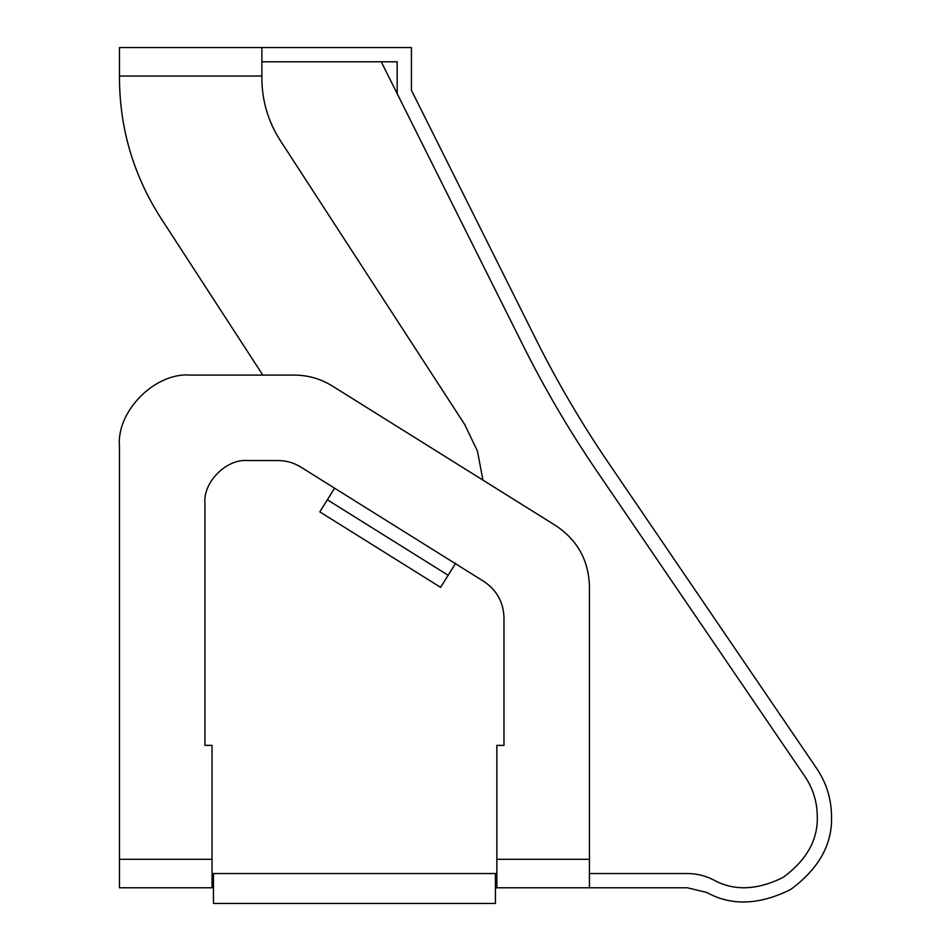 <?xml version="1.0" encoding="UTF-8"?>
<svg xmlns="http://www.w3.org/2000/svg" width="951" height="951" viewBox="0 0 951 951"><rect width="100%" height="100%" fill="white"/><g stroke="black" fill="none" stroke-linecap="round" stroke-linejoin="round"><path stroke-width="1.43" d="M831.531 816.576C832.387 844.5 818.728 868.822 790.566 889.542C759.243 905.079 731.367 906.077 706.938 892.537L687.371 887.782L706.938 892.537C731.367 906.077 759.243 905.079 790.566 889.542C818.728 868.822 832.387 844.5 831.531 816.576C831.412 799.185 826.538 783.255 816.909 768.777C826.538 783.255 831.412 799.185 831.531 816.576M817.289 816.576C817.182 802.097 813.129 788.831 805.117 776.765L596.8 471.042C569.447 430.886 544.899 389.078 523.169 345.617L381.256 61.791L397.173 93.638L397.173 61.791L261.882 61.791L397.173 61.791L397.173 93.638L523.169 345.617C544.899 389.078 569.447 430.886 596.8 471.042L805.117 776.765C813.129 788.831 817.182 802.097 817.289 816.576C818.003 839.84 806.614 860.108 783.148 877.381C757.044 890.326 733.815 891.158 713.464 879.877C733.815 891.158 757.044 890.326 783.148 877.381C806.614 860.108 818.003 839.84 817.289 816.576M589.43 859.3L496.862 859.3L496.862 887.782L589.43 887.782L589.43 586.137C588.586 560.294 577.423 540.156 555.955 525.748L332.184 385.916C320.618 378.783 308.041 375.181 294.441 375.098L190.675 375.098C155.441 371.912 116.284 411.07 119.469 446.304L119.469 887.782L212.037 887.782L212.037 859.3L119.469 859.3L212.037 859.3L212.037 745.37L204.917 745.37L204.917 503.269C203.003 482.133 226.504 458.632 247.64 460.546L278.108 460.546C286.263 460.593 293.811 462.757 300.754 467.036L483.904 581.477C496.779 590.131 503.471 602.209 503.982 617.71L503.982 745.37L496.862 745.37L496.862 859.3L589.43 859.3L589.43 887.782L687.371 887.782L495.435 887.782L496.862 887.782L496.862 745.37L503.982 745.37L503.982 617.71C503.471 602.209 496.779 590.131 483.904 581.477L300.754 467.036C293.811 462.757 286.263 460.593 278.108 460.546L247.64 460.546C226.504 458.632 203.003 482.133 204.917 503.269L204.917 745.37L212.037 745.37L212.037 887.782L213.464 887.782L119.469 887.782L119.469 446.304C116.284 411.07 155.441 371.912 190.675 375.098L294.441 375.098C308.041 375.181 320.618 378.783 332.184 385.916L555.955 525.748C577.423 540.156 588.586 560.294 589.43 586.137L589.43 859.3M411.414 47.55L411.414 90.274L535.9 339.245C557.345 382.136 581.572 423.397 608.569 463.018L816.909 768.777L608.569 463.018C581.572 423.397 557.345 382.136 535.9 339.245L411.414 90.274L411.414 47.55L261.882 47.55L261.882 78.422C262.024 100.877 268.158 121.562 280.26 140.475L464.742 424.562L280.26 140.475L464.742 424.562L477.45 451.107L482.942 480.124L477.45 451.107L464.742 424.562L280.26 140.475C268.158 121.562 262.024 100.877 261.882 78.422L261.882 47.55L119.469 47.55L119.469 76.032L261.882 76.032L119.469 76.032L119.469 47.55L411.414 47.55M448.147 575.26L327.37 499.798L319.821 511.876L440.598 587.338L448.147 575.26L440.598 587.338L455.684 563.182L440.598 587.338L319.821 511.876L327.37 499.798L448.147 575.26M334.621 488.196L327.37 499.798L334.621 488.196M160.826 218.041L262.821 375.098L160.826 218.041C133.58 175.483 119.802 128.956 119.469 78.422L119.469 76.032L119.469 78.422C119.802 128.956 133.58 175.483 160.826 218.041L262.821 375.098L160.826 218.041M280.26 140.475C268.158 121.562 262.024 100.877 261.882 78.422C262.024 100.877 268.158 121.562 280.26 140.475M713.464 879.877C705.262 875.693 696.572 873.577 687.371 873.541L589.43 873.541L687.371 873.541C696.572 873.577 705.262 875.693 713.464 879.877M212.037 873.541L496.862 873.541L495.435 873.541L495.435 903.45L213.464 903.45L495.435 903.45L495.435 873.541L213.464 873.541L213.464 903.45L213.464 873.541L212.037 873.541"/></g></svg>
